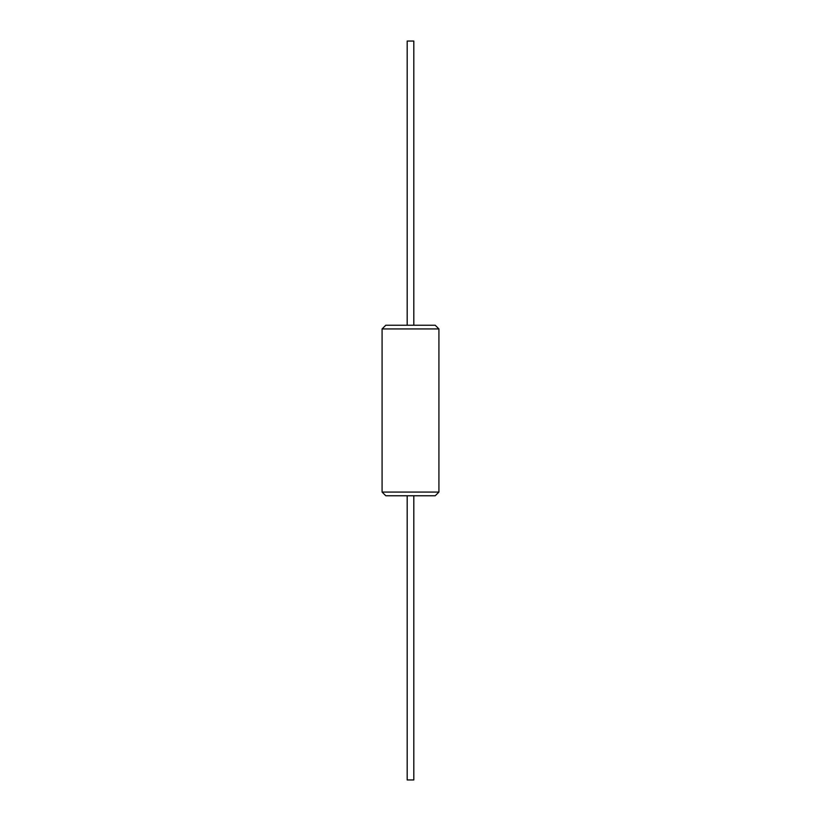 <?xml version="1.0" encoding="UTF-8"?>
<svg xmlns="http://www.w3.org/2000/svg" width="821" height="821" viewBox="0 0 821 821"><rect width="100%" height="100%" fill="white"/><g stroke="black" fill="none" stroke-linecap="round" stroke-linejoin="round"><path stroke-width="0.62" stroke-dasharray="4.11 3.08" d="M385.778 495.761L435.222 495.761M413.815 495.761L407.185 495.761L413.815 495.761M413.815 779.95L407.185 779.95M413.815 41.05L407.185 41.05M413.815 325.239L407.185 325.239L413.815 325.239M435.222 325.239L385.778 325.239M438.917 328.934L382.083 328.934M382.083 492.066L438.917 492.066"/><path stroke-width="1.23" d="M438.917 328.934L438.917 492.066L435.222 495.761L385.778 495.761L382.083 492.066L382.083 328.934L438.917 328.934L435.222 325.239L385.778 325.239L382.083 328.934M407.185 495.761L407.185 779.95L413.815 779.95L413.815 495.761M407.185 325.239L407.185 41.05L413.815 41.05L413.815 325.239M438.917 492.066L382.083 492.066"/></g></svg>
